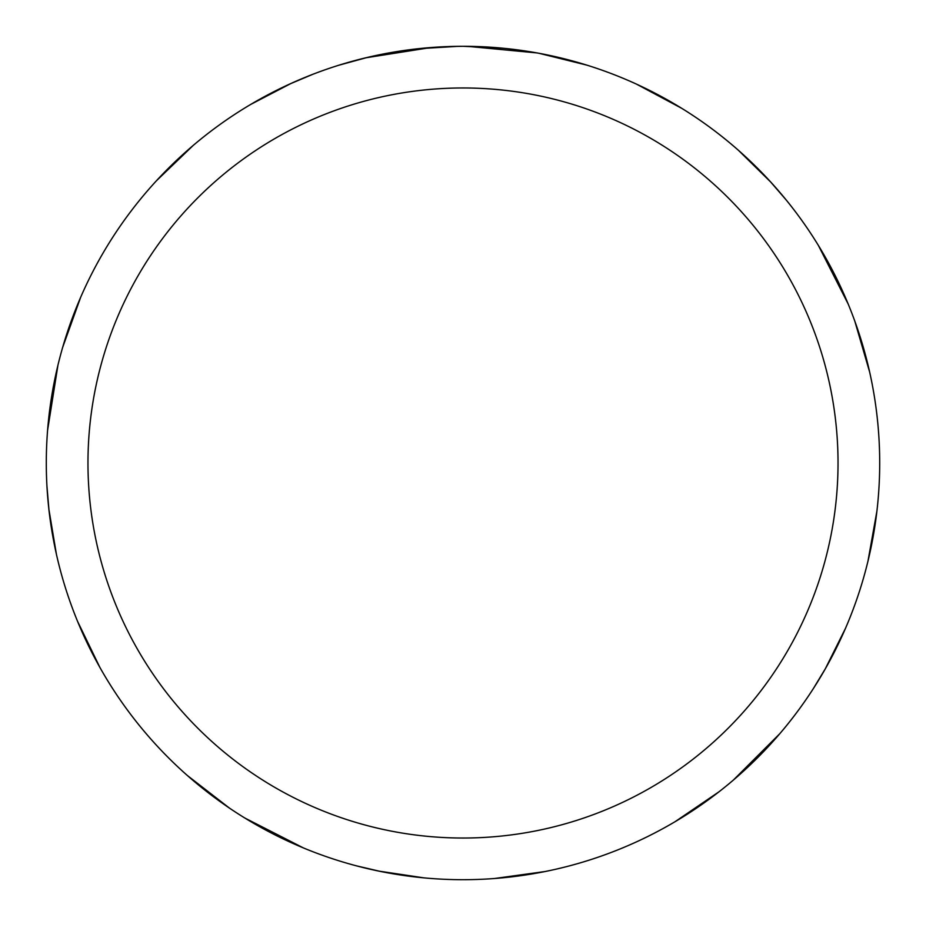 <?xml version="1.0" encoding="UTF-8"?>
<svg xmlns="http://www.w3.org/2000/svg" width="926" height="926" viewBox="0 0 926 926"><rect width="100%" height="100%" fill="white"/><g stroke="black" fill="none" stroke-linecap="round" stroke-linejoin="round"><path stroke-width="1.39" d="M463 87.97A375.03 375.03 0 0 1 838.03 463A375.03 375.03 0 0 1 463 838.03A375.03 375.03 0 0 1 87.97 463A375.03 375.03 0 0 1 463 87.97M449.191 46.532L462.988 46.3A416.7 416.7 0 0 1 879.7 463A416.7 416.7 0 0 1 463 879.7A416.7 416.7 0 0 1 46.3 463A416.7 416.7 0 0 1 463 46.3L502.228 48.152M537.022 52.932L467.248 46.323M483.615 46.809L489.866 47.168M538.99 53.291L586.829 65.121M464.702 46.312L477.237 46.543M478.256 46.578L501.533 48.094M507.425 48.684L516.071 49.691M416.005 48.962L367.147 57.481L339.194 65.121M452.027 46.45L417.962 48.742L458.046 46.335M401.155 50.918L404.731 50.398M425.856 47.967L429.143 47.677M430.694 47.562L432.755 47.4M779.866 733.623L733.242 780.19M818.295 245.274L848.17 304.006M845.507 628.314L825.135 669.139M636.602 84.185L681.675 108.296M738.427 150.301L770.953 182.283M825.737 668.086L813.167 688.886M718.97 791.811L675.1 821.675M545.217 871.505L494.577 878.496M770.143 181.392L786.035 199.784M854.814 321.172L869.664 372.113M876.922 511.048L867.928 561.364M380.042 871.354L356.383 865.822M229.382 808.051L187.422 775.56M99.892 667.426L77.599 621.439M303.543 847.985L244.846 818.028M56.382 554.095L48.858 509.092M290.093 83.872L312.479 74.439M365.724 57.817L430.81 47.55M47.585 430.312L57.933 365.238M250.714 104.43L291.181 83.375M423.981 877.871L378.861 871.111M48.997 510.295L46.937 486.081M62.644 347.435L80.585 297.501M156.367 180.836L193.221 145.417"/></g></svg>
